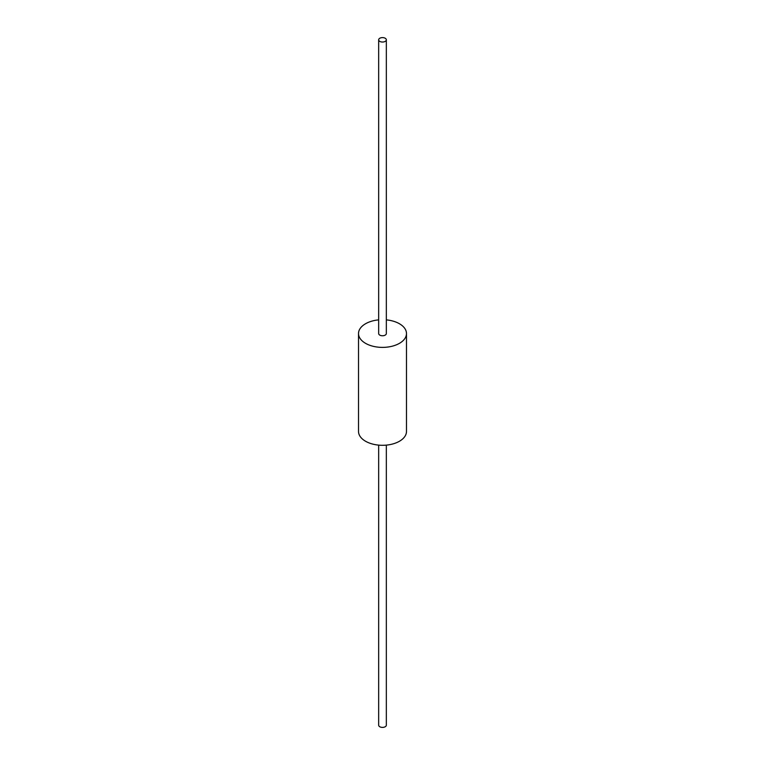 <?xml version="1.0" encoding="UTF-8"?>
<svg xmlns="http://www.w3.org/2000/svg" width="765" height="765" viewBox="0 0 765 765"><rect width="100%" height="100%" fill="white"/><g stroke="black" fill="none" stroke-linecap="round" stroke-linejoin="round"><path stroke-width="1.15" d="M378.665 319.875A23.983 13.847 0 0 0 358.517 333.55L358.517 431.45A23.983 13.847 0 0 0 365.546 441.242A23.983 13.847 0 0 0 391.68 444.245A23.983 13.847 0 0 0 406.483 431.45L406.483 333.55A23.983 13.847 0 0 0 399.454 323.758A23.983 13.847 0 0 0 386.335 319.875M358.517 333.55A23.983 13.847 0 0 0 365.546 343.332A23.983 13.847 0 0 0 391.68 346.335A23.983 13.847 0 0 0 406.483 333.55M378.665 39.818L378.665 333.55A3.835 2.219 0 0 0 379.784 335.108A3.835 2.219 0 0 0 383.973 335.596A3.835 2.219 0 0 0 386.335 333.55L386.335 39.818A3.835 2.219 0 0 0 385.216 38.25A3.835 2.219 0 0 0 381.027 37.772A3.835 2.219 0 0 0 378.665 39.818A3.835 2.219 0 0 0 379.784 41.387A3.835 2.219 0 0 0 383.973 41.865A3.835 2.219 0 0 0 386.335 39.818M378.665 445.125L378.665 725.182A3.835 2.219 0 0 0 379.784 726.75A3.835 2.219 0 0 0 383.973 727.228A3.835 2.219 0 0 0 386.335 725.182L386.335 445.125"/></g></svg>
